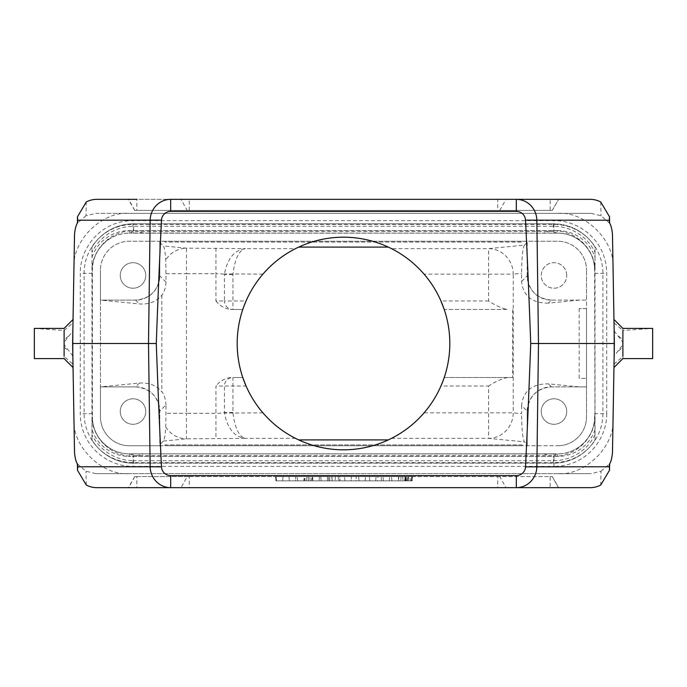 <?xml version="1.0" encoding="UTF-8"?>
<svg xmlns="http://www.w3.org/2000/svg" width="687" height="687" viewBox="0 0 687 687"><rect width="100%" height="100%" fill="white"/><g stroke="black" fill="none" stroke-linecap="round" stroke-linejoin="round"><path stroke-width="0.52" stroke-dasharray="3.44 2.58" d="M553.997 453.849L129.388 453.849L557.612 453.849L553.997 453.849L553.997 462.566L133.003 462.566A48.906 48.906 0 0 1 84.106 413.668L84.106 273.332A48.906 48.906 0 0 1 133.003 224.434L553.997 224.434A48.906 48.906 0 0 1 602.894 273.332L602.894 413.668A48.906 48.906 0 0 1 553.997 462.566L553.997 466.37L133.003 466.37C108.907 466.851 80.551 447.22 80.276 413.668L80.302 273.332C79.821 249.235 99.452 220.879 133.003 220.604L553.997 220.63C578.093 220.149 606.449 239.78 606.724 273.332L606.698 413.668L594.607 413.668L594.607 416.854C594.985 436.743 577.458 454.236 557.612 453.849A36.995 36.995 0 0 0 594.607 416.854L594.607 413.668M91.972 257.35A39.545 39.545 0 0 1 129.388 230.6L557.612 230.6L557.612 233.151C577.466 232.764 594.994 250.266 594.607 270.146A36.995 36.995 0 0 0 557.612 233.151L129.388 233.151L557.612 233.151A36.995 36.995 0 0 1 594.607 270.146L595.028 439.895A48.906 48.906 0 0 1 553.353 463.201L133.647 463.201A48.906 48.906 0 0 1 91.972 439.895L91.972 420.272A42.096 42.096 0 0 0 133.647 456.4L553.353 456.4A42.096 42.096 0 0 0 595.028 420.272L595.028 439.895A48.906 48.906 0 0 1 553.353 463.201L133.647 463.201A48.906 48.906 0 0 1 91.972 439.895L91.972 247.105A48.906 48.906 0 0 1 133.647 223.799A48.906 48.906 0 0 0 91.972 247.105L91.972 252.266A46.415 46.415 0 0 1 133.647 226.289L553.353 226.289A46.415 46.415 0 0 1 595.028 252.266L595.028 266.728A42.096 42.096 0 0 0 553.353 230.6L133.647 230.6A42.096 42.096 0 0 0 91.972 266.728L91.972 252.266M91.972 270.146L92.393 270.146C92.015 250.257 109.542 232.764 129.388 233.151A36.995 36.995 0 0 0 92.393 270.146L92.393 416.854L92.393 270.146A36.995 36.995 0 0 1 129.388 233.151L129.388 230.6M91.972 416.854L92.393 416.854A36.995 36.995 0 0 0 129.388 453.849C109.534 454.236 92.006 436.734 92.393 416.854A36.995 36.995 0 0 0 129.388 453.849L129.388 456.4A39.545 39.545 0 0 1 91.972 429.65M612.469 452.742L613.053 419.31C614.959 446.404 584.835 475.997 557.784 473.626L129.216 473.626C102.165 475.997 72.041 446.404 73.947 419.31L72.624 343.457L73.947 267.69C72.041 240.596 102.165 211.003 129.216 213.374L95.751 213.374L86.012 215.744L86.261 201.969M609.627 223.215L600.988 215.744L591.249 213.374L129.216 213.374M557.784 213.374C584.835 211.003 614.959 240.596 613.053 267.69L612.469 234.258M613.053 419.31L614.376 343.457L613.053 267.69M159.796 445.769L164.897 445.769L164.897 444.918L522.103 444.918L522.103 445.769L164.897 445.769L557.612 445.769L129.388 445.769L159.796 445.769L159.796 411.109L159.796 445.769M527.204 411.101L527.204 411.109A24.243 24.243 0 0 1 551.446 386.875L579.158 386.875L548.432 383.87C532.15 383.741 523.202 390.946 521.579 405.476L527.204 411.101C528.672 396.416 536.753 388.344 551.438 386.875L586.526 386.875L586.526 308.626L579.158 308.626L586.526 308.626L586.526 300.125L551.446 300.125A24.243 24.243 0 0 1 527.204 275.891L527.204 241.231L159.796 241.231L159.796 275.891A24.243 24.243 0 0 1 135.554 300.125L100.474 300.125L100.474 386.875L135.554 386.875C150.247 388.344 158.328 396.416 159.796 411.101L166.022 404.883L165.773 426.996C165.198 435.077 164.399 439.774 163.377 441.071L159.796 444.661M166.022 282.117L159.796 275.899L159.796 241.231L129.388 241.231A28.914 28.914 0 0 0 100.474 270.146A28.914 28.914 0 0 1 129.388 241.231L557.612 241.231A28.914 28.914 0 0 1 586.526 270.146A28.914 28.914 0 0 0 557.612 241.231L527.204 241.231L527.204 242.339L524.421 245.13L488.594 248.634L391.47 248.634L388.327 247.105A106.313 106.313 0 0 0 298.673 247.105L295.53 248.634C291.314 250.403 273.091 261.352 262.941 274.139A106.313 106.313 0 0 0 246.066 300.975L224.434 300.975A8.502 8.502 0 0 0 232.936 309.485L242.777 309.485L230.66 309.485L232.936 309.485L232.945 274.139C234.98 258.57 239.136 250.068 245.388 248.634L186.478 248.187L163.377 245.929C164.399 247.226 165.198 251.923 165.773 260.004L166.022 282.117C165.43 288.557 164.038 292.911 161.84 295.161C156.378 301.679 148.89 304.599 139.367 303.929L100.474 300.125L100.474 270.146L100.474 416.854A28.914 28.914 0 0 0 129.388 445.769A28.914 28.914 0 0 1 100.474 416.854L100.474 386.875L139.367 383.071C148.89 382.401 156.378 385.321 161.84 391.839C164.03 394.072 165.421 398.426 166.022 404.883M579.158 300.125L548.432 303.13L551.438 300.125L586.526 300.125L586.526 270.146L586.526 416.854A28.914 28.914 0 0 1 557.612 445.769A28.914 28.914 0 0 0 586.526 416.854L586.526 386.875L579.158 386.875M566.749 275.461A12.761 12.761 0 0 0 547.616 264.409A12.761 12.761 0 0 0 547.616 286.513A12.761 12.761 0 0 0 566.749 275.461A12.761 12.761 0 0 1 553.997 288.222A12.761 12.761 0 0 1 541.236 275.461A12.761 12.761 0 0 1 553.997 262.7A12.761 12.761 0 0 1 566.749 275.461M488.594 300.975L440.934 300.975A106.313 106.313 0 0 0 424.059 274.139L488.594 274.139L488.594 300.975C495.576 305.543 501.922 308.377 507.616 309.485L444.223 309.485L444.068 309.038M512.648 309.485L512.648 377.515L444.223 377.515A106.313 106.313 0 0 0 444.223 309.485L507.616 309.485M163.377 441.071L186.478 438.813L245.388 438.366C239.136 436.932 234.98 428.43 232.945 412.861L232.936 377.515L242.777 377.515L242.932 377.962M512.648 377.515L444.223 377.515L443.201 380.4M243.799 306.6L242.777 309.485A106.313 106.313 0 0 0 242.777 377.515L232.936 377.515A8.502 8.502 0 0 0 224.434 386.025L246.066 386.025A106.313 106.313 0 0 0 262.941 412.861C273.057 425.631 291.348 436.614 295.53 438.366L298.673 439.895A106.313 106.313 0 0 0 388.327 439.895L391.47 438.366C395.686 436.597 413.909 425.648 424.059 412.861A106.313 106.313 0 0 0 440.934 386.025L488.594 386.025L488.594 412.861L424.059 412.861M424.059 274.139C413.943 261.369 395.652 250.386 391.47 248.634M595.028 420.272L595.028 266.728M557.612 230.6A39.545 39.545 0 0 1 595.028 257.35L595.028 247.105A48.906 48.906 0 0 0 553.353 223.799A48.906 48.906 0 0 1 595.028 247.105L595.028 252.266M595.028 257.35L595.028 270.146M91.972 266.728L91.972 420.272M550.158 210.402L134.721 210.402L552.279 210.402L550.158 210.402L550.158 199.342L558.66 199.342L552.202 210.402M410.251 480.848L400.727 480.848L410.251 480.848L409.881 476.598L408.593 476.598L408.55 477.912L408.25 476.598L401.096 476.598L408.25 476.598M406.017 480.848L403.089 480.848L408.172 480.848L406.017 480.848L406.026 476.598L402.745 476.598L409.881 476.598M402.745 476.598L403.089 480.848L402.728 476.684M408.172 480.848L408.55 477.912M406.455 480.848L406.18 476.598M408.593 476.598L405.098 476.598L406.026 476.598L406.395 480.848L404.72 480.848L405.098 476.598L404.72 480.848L405.098 476.598L404.72 480.848L406.395 480.848M407.245 480.848L407.692 476.598M275.547 476.598L412.363 476.598L275.547 476.598L412.363 476.598L275.547 476.598L275.916 480.848L275.547 476.598L275.916 480.848L411.994 480.848L412.363 476.598L411.994 480.848L275.916 480.848L275.547 476.598M189.26 476.598L497.74 476.598L497.74 487.658L189.26 487.658L189.26 476.598L187.208 476.598L181.042 487.658L128.632 487.658L134.798 476.598L187.208 476.598M134.798 476.598L136.842 476.598L136.842 487.658L516.315 487.658M550.158 476.598L552.279 476.598L558.368 487.658L550.158 487.658L550.158 476.598L136.842 476.598M497.74 487.658L505.958 487.658L499.793 476.598L552.202 476.598M499.793 476.598L497.74 476.598M369.4 476.598L389.649 476.598L369.4 476.598L369.778 480.848L369.4 476.598M320.769 476.598L339.541 476.598L320.769 476.598L321.138 480.848L320.769 476.598M338.974 480.848L321.138 480.848L338.098 480.848L338.468 476.598L335.445 476.598L334.973 480.848L338.974 480.848L339.541 476.598M312.267 476.598L297.179 476.598L312.267 476.598L311.992 480.848L319.008 480.848L319.515 476.598M405.485 476.598L412.664 476.598L405.485 476.598M276.14 476.598L283.035 476.598L276.14 476.598L276.509 480.848L276.14 476.598M288.961 476.598L295.857 476.598L288.961 476.598L289.33 480.848L288.961 476.598L289.33 480.848L295.487 480.848L295.857 476.598L295.487 480.848L289.33 480.848L288.961 476.598M339.739 476.598L356.27 476.598L339.739 476.598L340.108 480.848L339.739 476.598M358.631 476.598L365.51 476.598L358.631 476.598L359 480.848L358.631 476.598M404.883 476.598L398.864 476.598L398.486 480.848L405.261 480.848L404.883 476.598L411.556 476.598L391.513 476.598L411.771 476.598L404.883 476.598L405.261 480.848L411.187 480.848L411.556 476.598L391.513 476.598L411.771 476.598L411.401 480.848L411.771 476.598M72.985 364.179L73.037 319.481L72.985 364.179L64.106 356.519L64.114 358.597M73.947 419.31L74.531 452.742M74.531 234.258L73.947 267.69M614.015 322.821L613.963 367.519L613.963 319.481L614.015 322.821L622.886 330.473L622.886 337.403M136.842 487.658L128.632 487.658M181.042 487.658L189.26 487.658M558.368 487.658L505.958 487.658M590.142 487.658L96.858 487.658M189.26 210.402L189.26 199.342L497.74 199.342L497.74 210.402M189.26 199.342L181.042 199.342L187.208 210.402M134.798 210.402L128.632 199.342L181.042 199.342M128.632 199.342L136.842 199.342L136.842 210.402M516.315 199.342L170.685 199.342M499.793 210.402L505.958 199.342L558.368 199.342M505.958 199.342L497.74 199.342M96.858 199.342L590.142 199.342M591.249 213.374L95.751 213.374M557.784 473.626L591.249 473.626L600.988 471.256L600.739 485.031M77.373 463.785L86.012 471.256L95.751 473.626L591.249 473.626M95.751 473.626L129.216 473.626M86.012 215.744L77.373 223.215M600.988 471.256L609.627 463.785M614.161 330.962L622.594 341.92L622.628 344.968L614.161 356.038M622.886 342.203L622.886 351.401M622.886 352.285L622.886 356.244M614.015 364.179L622.894 356.519L622.886 358.597M622.886 328.446L622.886 330.473L652.65 328.403L652.65 358.597M72.839 356.038L64.372 344.968L64.406 341.92L72.839 330.962M68.305 336.218L64.131 339.816L64.114 351.401M64.114 352.285L64.114 356.244M64.114 328.446L64.114 337.403M34.35 358.597L34.35 328.403L64.114 330.473L72.985 322.821M377.644 480.848L389.28 480.848L369.778 480.848L377.644 480.848L377.884 476.598M383.363 480.848L382.994 476.598L383.363 480.848M389.28 480.848L389.649 476.598L389.28 480.848M381.405 480.848L381.165 476.598M375.686 480.848L376.055 476.598L375.686 480.848M327.295 480.848L327.665 476.598L331.769 476.598L327.665 476.598L327.295 480.848L332.139 480.848L327.295 480.848L327.665 476.598L327.295 480.848M332.173 480.848L331.933 476.598M328.772 480.848L328.532 476.598M306.977 476.598L309.717 476.598L306.977 476.598L306.488 480.848L308.351 480.848L308.351 476.598M308.351 480.848L306.488 480.848M310.206 480.848L309.717 476.598M319.008 480.848L312.92 480.848L312.645 476.598M312.92 480.848L311.804 480.848L311.529 476.598M311.804 480.848L304.891 480.848L305.165 476.598M304.891 480.848L303.774 480.848L304.049 476.598M303.774 480.848L297.686 480.848L297.179 476.598M297.686 480.848L304.702 480.848L304.427 476.598M304.702 480.848L311.992 480.848M412.294 480.848L398.683 480.848L412.294 480.848L412.664 476.598M275.916 480.848L411.994 480.848L412.363 476.598L411.994 480.848L275.916 480.848M282.666 480.848L283.035 476.598L282.666 480.848L289.33 480.848L282.666 480.848L283.035 476.598L282.666 480.848L276.509 480.848L282.666 480.848M344.926 480.848L344.556 476.598L344.926 480.848L351.083 480.848L351.452 476.598L351.083 480.848L355.9 480.848L356.27 476.598L355.9 480.848L344.926 480.848M365.14 480.848L365.51 476.598L365.14 480.848L359 480.848L365.14 480.848M411.187 480.848L391.891 480.848L411.401 480.848L391.891 480.848L411.187 480.848L411.556 476.598M411.401 480.848L405.261 480.848M405.88 480.848L405.613 476.598M595.028 247.105A48.906 48.906 0 0 0 553.353 223.799L133.647 223.799L553.353 223.799L553.353 230.6M232.936 412.423L224.434 412.423C223.919 412.956 221.085 413.256 215.924 413.308L186.478 413.308L186.478 273.692L215.924 273.692L215.924 300.975L224.434 300.975L224.434 274.577L232.936 274.577M548.432 303.13C532.15 303.259 523.202 296.054 521.579 281.524L521.579 273.323C521.751 257.771 522.695 248.368 524.421 245.13M551.438 300.125C536.753 298.656 528.672 290.584 527.204 275.899L521.579 281.524M507.616 377.515C501.922 378.623 495.576 381.457 488.594 386.025M295.53 438.366L245.388 438.366C234.473 437.035 227.491 428.602 224.443 413.085L224.434 386.025L215.924 386.025L215.924 438.813M230.66 377.515C224.718 378.339 219.814 381.173 215.924 386.025M215.924 300.975C219.814 305.827 224.718 308.661 230.66 309.485M159.796 242.339L163.377 245.929M215.924 248.187L215.924 273.692C221.085 273.744 223.919 274.044 224.434 274.577L224.443 273.915C227.491 258.398 234.473 249.965 245.388 248.634L295.53 248.634M488.594 274.139L513.241 274.139A25.513 24.638 -95.6 0 0 488.594 248.634L488.594 274.139M527.204 275.899L527.204 242.339M521.579 405.476L521.579 413.677L513.241 412.861L488.594 412.861L488.594 438.366A25.513 24.638 -84.4 0 0 513.241 412.861L513.241 274.139L521.579 273.323M527.204 444.661L527.204 411.109L527.204 445.769L527.204 444.661L524.421 441.87C522.695 438.632 521.751 429.229 521.579 413.677M139.367 383.071L135.562 386.875A24.243 24.243 0 0 1 159.796 411.109L159.796 411.101M159.796 275.899C158.328 290.584 150.247 298.656 135.562 300.125L100.474 300.125M579.158 308.626L579.158 378.374L586.526 378.374L579.158 378.374M135.554 386.875L100.474 386.875M164.897 241.249L164.897 242.082L164.897 241.231L522.103 241.266L522.103 242.082L164.897 242.082L522.103 242.082L522.103 241.249M541.236 411.539A12.761 12.761 0 0 1 560.369 400.487A12.761 12.761 0 0 1 560.369 422.591A12.761 12.761 0 0 1 541.236 411.539A12.761 12.761 0 0 1 560.369 400.487A12.761 12.761 0 0 1 560.369 422.591A12.761 12.761 0 0 1 541.236 411.539M120.251 411.539A12.761 12.761 0 0 1 139.384 400.487A12.761 12.761 0 0 1 139.384 422.591A12.761 12.761 0 0 1 120.251 411.539A12.761 12.761 0 0 1 139.384 400.487A12.761 12.761 0 0 1 139.384 422.591A12.761 12.761 0 0 1 120.251 411.539M120.251 275.461A12.761 12.761 0 0 1 139.384 264.409A12.761 12.761 0 0 1 139.384 286.513A12.761 12.761 0 0 1 120.251 275.461A12.761 12.761 0 0 1 139.384 264.409A12.761 12.761 0 0 1 139.384 286.513A12.761 12.761 0 0 1 120.251 275.461M164.897 445.769L164.897 444.918L522.103 444.918L522.103 445.769M133.579 453.849L133.003 453.978C130.058 454.648 130.058 455.198 133.003 455.636L553.997 455.636C556.942 455.206 556.942 454.648 553.997 453.978L133.579 453.849L553.421 453.849M553.421 233.151L553.997 233.022C556.942 232.352 556.942 231.802 553.997 231.364L133.003 231.364C130.058 231.794 130.058 232.352 133.003 233.022L553.421 233.151L133.579 233.151M192.36 213.374L207.903 213.374L192.36 213.374M203.318 213.374L196.731 213.374L203.318 213.374M208.513 213.374L219.29 213.374L208.513 213.374M222.786 213.374L241.566 213.374L222.786 213.374M223.661 213.374L238.793 213.374L223.661 213.374M258.089 213.374L250.12 213.374L258.089 213.374M243.121 213.374L257.479 213.374L243.121 213.374M244.211 213.374L265.002 213.374L244.211 213.374M253.168 213.374L259.806 213.374L253.168 213.374M266.676 213.374L287.467 213.374L266.676 213.374M275.633 213.374L282.28 213.374L275.633 213.374M280.648 213.374L285.053 213.374L280.648 213.374M288.385 213.374L303.86 213.374L288.385 213.374M307.355 213.374L322.521 213.374L307.355 213.374M331.349 213.374L311.898 213.374L331.349 213.374M326.067 213.374L341.611 213.374L326.067 213.374M337.016 213.374L330.438 213.374L337.016 213.374M339.713 213.374L352.414 213.374L339.713 213.374M353.152 213.374L368.584 213.374L353.152 213.374M374.595 213.374L384.686 213.374L374.595 213.374M380.109 213.374L399.542 213.374L380.109 213.374M390.499 213.374L396.184 213.374L390.499 213.374M396.871 213.374L413.385 213.374L396.871 213.374M402.513 213.374L421.294 213.374L402.513 213.374M403.982 213.374L409.254 213.374L403.982 213.374M424.171 213.374L439.714 213.374L424.171 213.374M443.639 213.374L424.884 213.374L443.639 213.374M450.131 210.402L427.245 210.402L450.131 210.402M435.12 213.374L428.533 213.374L435.12 213.374M453.746 213.374L448.86 213.374L453.746 213.374M452.046 213.374L464.747 213.374L452.046 213.374M454.631 210.402L477.491 210.402L454.631 210.402M465.4 213.374L477.946 213.374L465.4 213.374M476.443 213.374L494.692 213.374L476.443 213.374M482.042 210.402L514.898 210.402L482.042 210.402M228.702 213.374L235.358 213.374L228.702 213.374M243.928 213.374L253.391 213.374L243.928 213.374M259.987 213.374L277.153 213.374L259.987 213.374M265.68 213.374L272.645 213.374L265.68 213.374M290.206 213.374L308.987 213.374L290.206 213.374M296.578 213.374L303.19 213.374L296.578 213.374M357.601 213.374L376.382 213.374L357.601 213.374M363.973 213.374L370.585 213.374L363.973 213.374M408.43 213.374L415.077 213.374L408.43 213.374M432.192 213.374L438.753 213.374L432.192 213.374M441.921 213.374L448.886 213.374L441.921 213.374M447.417 213.374L453.789 213.374L447.417 213.374M595.028 429.65A39.545 39.545 0 0 1 557.612 456.4L557.612 453.849A36.995 36.995 0 0 0 594.607 416.854L595.028 416.854M262.941 412.861L224.443 413.085M391.47 438.366L488.594 438.366L524.421 441.87M133.647 230.6L133.647 223.799M595.028 434.734A46.415 46.415 0 0 1 553.353 460.711L133.647 460.711L133.647 456.4M91.972 439.895A48.906 48.906 0 0 0 133.647 463.201L133.647 460.711A46.415 46.415 0 0 1 91.972 434.734M553.353 463.201L553.353 456.4M557.612 456.4L129.388 456.4M600.739 201.969L600.988 215.744M86.261 485.031L86.012 471.256M618.695 350.782L622.877 347.175M618.695 336.218L622.869 339.816M64.123 347.175L68.305 350.782M329.743 480.848L329.743 476.598L329.743 480.848M405.605 480.848L405.605 476.598L405.605 480.848M551.438 386.875L548.432 383.87M262.941 274.139L224.443 273.915M135.562 300.125L139.367 303.929M166.022 273.692L186.478 273.692L186.478 248.187A25.513 24.638 -84.4 0 0 165.773 260.004M165.773 426.996A25.513 24.638 -95.6 0 0 186.478 438.813L186.478 413.308L166.022 413.308M161.84 295.161L161.84 391.839M133.003 453.849L133.003 466.37M133.003 233.151L133.003 220.63M553.997 233.151L553.997 220.63M594.607 273.332L606.698 273.332M92.393 273.332L80.302 273.332M92.393 413.668L80.302 413.668M553.997 453.978L553.997 455.636M133.003 453.978L133.003 455.636M543.632 453.849A39.545 39.545 0 0 0 550.536 455.764M136.464 455.764A39.545 39.545 0 0 0 143.368 453.849M133.003 233.022L133.003 231.364M553.997 233.022L553.997 231.364M143.368 233.151A39.545 39.545 0 0 0 136.464 231.236M550.536 231.236A39.545 39.545 0 0 0 543.632 233.151M401.096 476.598L400.727 480.848M134.721 210.402L128.34 199.342M552.279 210.402L558.66 199.342M552.279 476.598L558.66 487.658M134.721 476.598L128.34 487.658M331.769 476.598L332.139 480.848M398.683 480.848L398.314 476.598M391.891 480.848L391.513 476.598M408.061 480.848L408.43 476.598M606.724 413.668C607.179 437.765 587.548 466.121 553.997 466.396"/><path stroke-width="1.03" d="M444.223 309.485L440.934 300.975M242.777 377.515L246.066 386.025M161.479 220.149A9.223 9.223 0 0 1 170.685 211.381L516.315 211.381A9.223 9.223 0 0 1 525.521 220.149A1218.394 21.263 -90.8 0 1 530.725 343.5A1218.394 21.263 -89.2 0 1 525.521 466.851A9.223 9.223 0 0 1 516.315 475.619L170.685 475.619A9.223 9.223 0 0 1 161.479 466.851A1218.394 21.263 -90.8 0 1 156.275 343.5A1218.394 21.263 -89.2 0 1 161.479 220.149L77.717 220.235L77.674 222.64C76.128 224.821 75.072 228.694 74.531 234.258L72.624 343.5L74.531 452.742C75.072 458.298 76.12 462.171 77.674 464.36L77.717 466.765L150.152 466.765L148.504 343.5L72.624 343.5M156.275 343.5L148.504 343.5L150.152 220.235A21.263 20.541 90 0 1 170.685 199.342L590.142 199.342A22.01 21.263 0 0 1 600.739 201.969L609.515 216.749L609.283 220.235L525.521 220.149M161.479 466.851L150.152 466.765A21.263 20.541 90 0 0 170.685 487.658L96.858 487.658A22.01 21.263 180 0 1 86.261 485.031L77.485 470.252L77.717 466.765M516.315 475.619L516.315 487.658L590.142 487.658A22.01 21.263 180 0 0 600.739 485.031L609.515 470.252L609.326 464.36C610.872 462.179 611.928 458.306 612.469 452.742L614.376 343.5L530.725 343.5M550.158 199.342L516.315 199.342A21.263 20.541 -90 0 1 536.848 220.235L538.496 343.5L536.848 466.765A21.263 20.541 90 0 1 516.315 487.658L170.685 487.658L170.685 475.619M609.283 466.765L525.521 466.851M614.376 343.5L612.469 234.258C611.928 228.702 610.88 224.829 609.326 222.64L609.283 220.235M516.315 487.658L550.158 487.658M77.717 220.235L77.485 216.749L86.261 201.969A22.01 21.263 0 0 1 96.858 199.342L136.842 199.342M622.886 351.401L622.886 352.285M622.886 356.244L622.886 330.473M622.886 337.403L622.886 342.203M614.109 319.627L622.886 328.403L652.65 328.403L652.65 358.597L622.894 358.597M64.114 351.401L64.114 352.285M64.114 356.244L64.114 330.473M64.114 337.403L64.131 339.816M72.891 319.627L64.114 328.403L34.35 328.403L34.35 358.597L64.106 358.597M246.066 300.975L243.799 306.6M440.934 386.025L443.201 380.4M388.327 247.105L298.673 247.105M388.327 439.895L298.673 439.895M449.813 343.5A106.313 106.313 0 0 1 326.265 448.405A106.313 106.313 0 0 1 242.777 309.485A106.313 106.313 0 0 1 449.813 343.5M170.685 199.342L170.685 211.381M516.315 199.342L516.315 211.381M77.485 469.874L77.373 463.785M77.373 223.215L77.485 217.126M609.515 469.874L609.627 463.785M609.515 217.126L609.627 223.215M622.894 358.588L614.109 367.373M64.106 358.588L72.891 367.373"/></g></svg>

